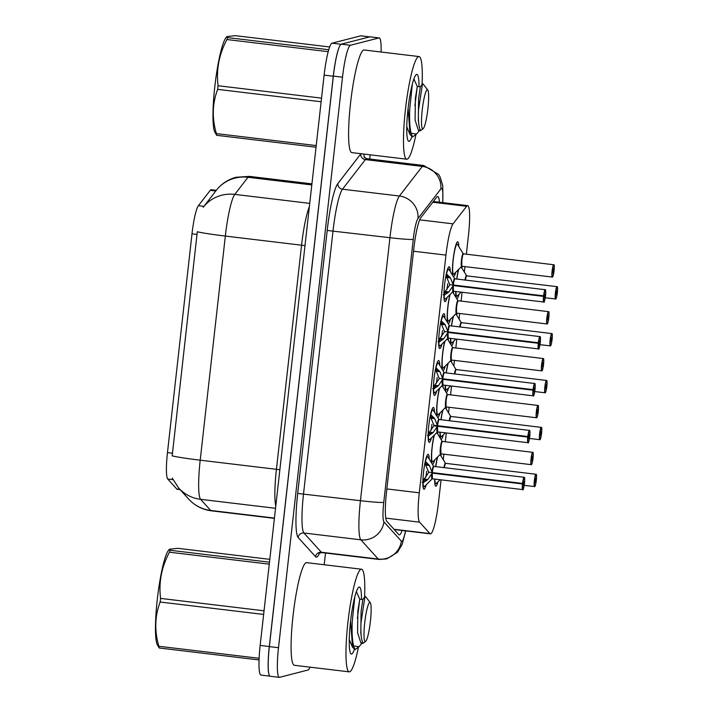 <?xml version="1.0" encoding="UTF-8"?>
<svg xmlns="http://www.w3.org/2000/svg" width="713" height="713" viewBox="0 0 713 713"><rect width="100%" height="100%" fill="white"/><g stroke="black" fill="none" stroke-linecap="round" stroke-linejoin="round"><path stroke-width="1.07" d="M426.151 484.858A17.575 2.442 -83.2 0 1 424.101 489.234A17.575 2.442 -83.2 0 1 423.959 489.243A17.575 2.442 -83.2 0 1 423.567 471.979A17.575 2.442 -83.2 0 1 428.005 454.359A17.575 2.442 -83.2 0 1 428.148 454.35A17.575 2.442 -83.2 0 1 429.235 459.127M431.41 437.969A17.575 2.442 -83.2 0 1 429.36 442.336A17.575 2.442 -83.2 0 1 429.226 442.345A17.575 2.442 -83.2 0 1 428.834 425.082A17.575 2.442 -83.2 0 1 433.272 407.462A17.575 2.442 -83.2 0 1 433.406 407.453A17.575 2.442 -83.2 0 1 434.493 412.23M436.668 391.072A17.575 2.442 -83.2 0 1 434.618 395.439A17.575 2.442 -83.2 0 1 434.484 395.448A17.575 2.442 -83.2 0 1 434.092 378.184A17.575 2.442 -83.2 0 1 438.531 360.564A17.575 2.442 -83.2 0 1 438.664 360.555A17.575 2.442 -83.2 0 1 439.752 365.332M441.935 344.174A17.575 2.442 -83.2 0 1 439.876 348.541A17.575 2.442 -83.2 0 1 439.743 348.55A17.575 2.442 -83.2 0 1 439.351 331.287A17.575 2.442 -83.2 0 1 443.789 313.667A17.575 2.442 -83.2 0 1 443.923 313.658A17.575 2.442 -83.2 0 1 445.019 318.435M447.194 297.276A17.575 2.442 -83.2 0 1 445.135 301.644A17.575 2.442 -83.2 0 1 445.001 301.661A17.575 2.442 -83.2 0 1 444.609 284.389A17.575 2.442 -83.2 0 1 449.047 266.769A17.575 2.442 -83.2 0 1 449.181 266.76A17.575 2.442 -83.2 0 1 450.277 271.537M434.698 459.885A17.575 2.442 -83.2 0 1 432.639 464.261A17.575 2.442 -83.2 0 1 432.506 464.279A17.575 2.442 -83.2 0 1 432.354 464.225M431.9 463.486A17.575 2.442 -83.2 0 1 434.101 435.286M439.957 412.987A17.575 2.442 -83.2 0 1 437.898 417.372A17.575 2.442 -83.2 0 1 437.764 417.381A17.575 2.442 -83.2 0 1 437.622 417.328M437.167 416.588A17.575 2.442 -83.2 0 1 439.36 388.389M445.215 366.099A17.575 2.442 -83.2 0 1 443.156 370.475A17.575 2.442 -83.2 0 1 443.023 370.484A17.575 2.442 -83.2 0 1 442.88 370.43M442.425 369.69A17.575 2.442 -83.2 0 1 444.627 341.491M450.473 319.201A17.575 2.442 -83.2 0 1 448.424 323.577A17.575 2.442 -83.2 0 1 448.29 323.586A17.575 2.442 -83.2 0 1 448.138 323.533M447.684 322.793A17.575 2.442 -83.2 0 1 449.885 294.594M455.732 272.304A17.575 2.442 -83.2 0 1 453.682 276.68A17.575 2.442 -83.2 0 1 453.548 276.689A17.575 2.442 -83.2 0 1 453.397 276.635M452.942 275.895A17.575 2.442 -83.2 0 1 453.468 256.93A17.575 2.442 -83.2 0 1 457.594 241.805A17.575 2.442 -83.2 0 1 457.728 241.796A17.575 2.442 -83.2 0 1 458.815 246.573M437.978 481.819A17.575 2.442 -83.2 0 1 435.919 486.195A17.575 2.442 -83.2 0 1 435.786 486.204A17.575 2.442 -83.2 0 1 434.68 479.074M435.67 466.703A17.575 2.442 -83.2 0 1 437.381 457.211M443.236 434.921A17.575 2.442 -83.2 0 1 441.178 439.297A17.575 2.442 -83.2 0 1 441.044 439.306A17.575 2.442 -83.2 0 1 440.892 439.253M440.447 438.522A17.575 2.442 -83.2 0 1 439.939 432.176M440.928 419.805A17.575 2.442 -83.2 0 1 442.648 410.314M448.495 388.024A17.575 2.442 -83.2 0 1 446.445 392.4A17.575 2.442 -83.2 0 1 446.302 392.408A17.575 2.442 -83.2 0 1 446.151 392.355M445.714 391.633A17.575 2.442 -83.2 0 1 445.197 385.287M446.195 372.908A17.575 2.442 -83.2 0 1 447.907 363.416M453.753 341.126A17.575 2.442 -83.2 0 1 451.703 345.502A17.575 2.442 -83.2 0 1 451.57 345.511A17.575 2.442 -83.2 0 1 451.418 345.457M450.972 344.736A17.575 2.442 -83.2 0 1 450.456 338.39M451.454 326.01A17.575 2.442 -83.2 0 1 453.165 316.519M459.02 294.228A17.575 2.442 -83.2 0 1 456.962 298.604A17.575 2.442 -83.2 0 1 456.828 298.613A17.575 2.442 -83.2 0 1 456.676 298.56M456.231 297.838A17.575 2.442 -83.2 0 1 455.723 291.492M456.712 279.113A17.575 2.442 -83.2 0 1 458.423 269.621M466.338 254.274L468.477 235.254A31.007 4.314 96.8 0 0 467.683 205.62A31.007 4.314 96.8 0 0 466.614 206.298L453.049 223.846A31.007 4.314 96.8 0 0 445.955 255.102L419.289 492.817A31.007 4.314 96.8 0 0 419.592 522.174L429.912 533.565A31.007 4.314 96.8 0 0 430.394 533.85A31.007 4.314 96.8 0 0 430.634 533.832A31.007 4.314 96.8 0 0 438.566 501.907L441.044 479.84M216.315 190.326L211.226 189.711A27.905 3.886 96.8 0 0 210.264 190.326L198.392 205.683A27.905 3.886 96.8 0 0 192.002 233.811L167.466 452.612A27.905 3.886 96.8 0 0 167.733 479.029L176.762 489.002A27.905 3.886 96.8 0 0 177.198 489.261L180.095 489.608M443.29 459.742L443.914 454.19M445.295 441.864L446.302 432.943M448.557 412.845L449.181 407.292M450.563 394.966L451.561 386.045M453.816 365.947L454.439 360.395M455.821 348.069L456.819 339.147M459.074 319.05L459.698 313.497M461.079 301.171L462.077 292.25M464.332 272.152L464.956 266.6M453.406 291.216A17.575 2.442 -83.2 0 1 453.557 293.471M448.147 338.114A17.575 2.442 -83.2 0 1 448.299 340.368M442.88 385.011A17.575 2.442 -83.2 0 1 443.04 387.266M437.622 431.909A17.575 2.442 -83.2 0 1 437.773 434.164M456.685 313.141A17.575 2.442 -83.2 0 1 456.837 315.396M451.427 360.038A17.575 2.442 -83.2 0 1 451.579 362.293M446.169 406.936A17.575 2.442 -83.2 0 1 446.32 409.191M440.901 453.833A17.575 2.442 -83.2 0 1 441.062 456.088M461.944 266.243A17.575 2.442 -83.2 0 1 462.095 268.507M269.55 675.826A31.007 4.314 -83.2 0 1 269.3 646.531L333.274 76.22A31.007 4.314 -83.2 0 1 340.297 45.062M210.264 190.326L215.798 190.995L216.289 190.362L203.187 207.305A36.176 34.892 37.7 0 1 234.8 194.391A41.345 5.757 96.8 0 0 225.335 236.065A36.176 1.934 6.4 0 1 197.314 231.752L172.172 455.865A36.176 1.934 -173.6 0 0 200.201 460.188A41.345 5.757 96.8 0 0 200.603 499.323A36.176 35.57 137.8 0 1 178.651 488.013L172.243 478.084M269.862 676.147L260.94 675.077A31.007 4.314 -83.2 0 1 260.156 645.434L324.121 75.123A31.007 4.314 -83.2 0 1 332.053 43.199L360.716 35.828A31.007 4.314 -83.2 0 1 360.956 35.81L369.717 36.862M439.493 202.242A31.007 4.314 96.8 0 0 437.711 196.556A31.007 4.314 96.8 0 0 436.65 197.243L420.875 217.634A31.007 4.314 96.8 0 0 413.781 248.89L386.508 491.979A31.007 4.314 96.8 0 0 386.811 521.337L398.808 534.581A31.007 4.314 96.8 0 0 399.298 534.866A31.007 4.314 96.8 0 0 399.53 534.848A31.007 4.314 96.8 0 0 402.123 530.463M310.048 667.163A31.007 4.314 -83.2 0 1 308.052 669.997L279.541 677.332A31.007 4.314 -83.2 0 1 279.3 677.35A31.007 4.314 -83.2 0 1 278.507 647.716L342.507 77.2A31.007 4.314 -83.2 0 1 350.431 45.275L378.942 37.941A31.007 4.314 -83.2 0 1 379.182 37.923A31.007 4.314 -83.2 0 1 381.107 52.022M370.181 154.819L369.708 159.035M325.52 553.038L324.201 564.758M279.3 677.35L270.156 676.254A31.007 4.314 -83.2 0 1 269.362 646.62L333.354 76.104A31.007 4.314 -83.2 0 1 341.286 44.179L369.797 36.844A31.007 4.314 -83.2 0 1 370.038 36.826L379.182 37.923M556.773 292.874L556.238 294.906L556.71 290.806L556.791 292.686L557.379 292.375A5.998 0.838 96.8 0 0 557.156 286.911A5.998 0.838 96.8 0 0 555.623 293.079A5.998 0.838 96.8 0 0 555.819 298.809A5.998 0.838 96.8 0 0 557.316 292.891L556.202 292.802M556.791 292.686L556.22 292.624M466.819 275.878A6.203 0.865 96.8 0 0 466.765 275.86A6.203 0.865 96.8 0 0 466.721 275.869A6.203 0.865 96.8 0 0 465.42 280.156A6.203 0.856 -83.2 0 1 466.73 275.869L461.133 266.929M557.316 292.891L556.202 292.758M553.493 270.94L552.958 272.981L553.431 268.881L553.511 270.762L554.099 270.45A5.998 0.838 96.8 0 0 553.867 264.978A5.998 0.838 96.8 0 0 552.334 271.154A5.998 0.838 96.8 0 0 552.539 276.876A5.998 0.838 96.8 0 0 554.037 270.967L552.923 270.878M553.511 270.762L552.94 270.699M463.53 253.953A6.203 0.865 96.8 0 0 463.486 253.935A6.203 0.865 96.8 0 0 463.441 253.935A6.203 0.865 96.8 0 0 461.855 260.325A6.203 0.865 96.8 0 0 462.015 266.252A6.203 0.865 96.8 0 0 462.06 266.243M552.308 277.063A6.203 0.865 -83.2 0 1 552.263 277.063L552.388 277.054C552.432 277.571 553.324 276.332 554.046 270.967L552.923 270.833M461.855 260.325A6.203 0.856 -83.2 0 0 462.006 266.252L552.263 277.063A6.203 0.865 -83.2 0 1 552.12 270.967A6.203 0.865 -83.2 0 1 553.689 264.755A6.203 0.865 -83.2 0 1 553.734 264.746L463.254 253.81A6.39 0.882 -83.2 0 0 461.471 259.942A6.39 0.882 -83.2 0 0 461.757 266.314L461.855 260.325A6.203 0.856 -83.2 0 1 463.45 253.935M446.347 273.783L450.473 277.936L453.263 285.013L449.716 284.594L446.801 277.509L445.652 277.107M543.769 302.027A6.203 0.865 -83.2 0 1 543.725 302.036A6.203 0.865 -83.2 0 1 543.538 296.376L453.201 285.548L448.914 291.911L444.128 295.28L443.263 294.772M454.992 278.917A6.203 0.865 96.8 0 0 454.947 278.908A6.203 0.865 96.8 0 0 454.903 278.908A6.203 0.865 96.8 0 0 453.343 285.022L453.263 285.013M453.201 285.548L453.281 285.556A6.203 0.865 96.8 0 0 453.468 291.225L453.281 285.556A6.203 0.865 -83.2 0 0 453.37 291.154M543.538 296.376L543.769 296.385A5.998 0.838 96.8 0 0 543.992 301.849A5.998 0.838 96.8 0 0 545.525 295.681A5.998 0.838 96.8 0 0 545.329 289.95A5.998 0.838 96.8 0 0 543.823 295.859L544.375 295.886L544.91 293.845L544.429 297.954L544.358 296.064L543.769 296.385M544.358 296.064L454.912 285.352M543.823 295.859L453.343 285.022A6.203 0.865 -83.2 0 1 454.832 278.943M452.791 286.189A6.39 0.891 -83.2 0 0 453.218 291.278L453.468 291.216A6.203 0.865 96.8 0 0 453.521 291.216M444.012 291.332L445.233 291.457L449.653 285.129M447.719 283.667A11.363 1.586 -83.2 0 1 446.801 289.701M445.233 291.457L444.422 295.102M450.473 277.936L446.801 277.509M358.434 647.181A51.684 7.192 -83.2 0 1 349.62 671.824A51.684 7.192 -83.2 0 1 349.218 671.86A51.684 7.192 -83.2 0 1 348.069 621.076A51.684 7.192 -83.2 0 1 361.126 569.25A51.684 7.192 -83.2 0 1 361.518 569.224A51.684 7.192 -83.2 0 1 364.566 597.209M349.218 671.86L294.344 665.282A51.684 7.192 -83.2 0 1 293.186 614.499A51.684 7.192 -83.2 0 1 306.242 562.682A51.684 7.192 -83.2 0 1 306.635 562.646L361.518 569.224M354.343 649.498A33.707 4.688 -83.2 0 1 351.616 653.99A33.707 4.688 -83.2 0 1 350.743 653.598A33.707 4.688 -83.2 0 1 350.716 619.98A33.707 4.688 -83.2 0 1 358.684 587.334A33.707 4.688 -83.2 0 1 359.12 587.093A33.707 4.688 -83.2 0 1 361.518 599.348M259.051 659.944L159.133 647.974L157.065 644.24A48.582 6.765 -83.2 0 1 157.288 599.455A48.582 6.765 -83.2 0 1 168.268 550.668L169.293 549.26L170.086 550.267L269.496 562.183M263.632 614.428L160.149 602.03A55.819 7.772 -83.2 0 1 160.345 600.212A55.819 7.772 -83.2 0 1 160.559 598.403L264.042 610.8M269.273 564.161L169.427 552.201C161.566 566.951 158.607 582.352 160.559 598.403M169.427 552.201A55.819 7.772 -83.2 0 1 170.086 550.267M269.808 559.349L177.689 548.315L169.293 549.26M357.391 618.376L359.789 599.214L356.384 591.63M354.833 596.799L352.24 621.736C351.803 632.36 352.258 640.417 353.595 645.916L359.004 646.718L361.99 643.269M350.627 621.549L352.543 647.279L355.092 649.596L353.639 646.103M359.004 646.718L355.092 649.596M364.726 622.734A19.688 2.736 -83.2 0 1 370.27 602.69A19.688 2.736 -83.2 0 1 370.412 621.273A19.688 2.736 -83.2 0 1 365.626 641.406A19.688 2.736 -83.2 0 1 364.726 622.734M365.626 641.406L362.926 643.376L361.669 639.24C360.921 635.194 360.707 629.606 361.028 622.467L364.949 596.683L365.528 596.54L370.27 602.69M159.133 647.974A55.819 7.772 -83.2 0 1 158.874 646.272L259.113 658.286M160.149 602.03C154.81 616.13 154.382 630.871 158.874 646.272M349.254 639.392L352.507 647.297M364.94 596.683L362.819 599.597L361.09 611.308L360.814 633.171L361.669 639.24M359.789 599.214L357.855 610.916L357.587 632.788L360.983 643.144L362.275 642.636M415.937 134.516A51.684 7.192 -83.2 0 1 407.123 159.168A51.684 7.192 -83.2 0 1 406.731 159.195A51.684 7.192 -83.2 0 1 405.572 108.412A51.684 7.192 -83.2 0 1 418.629 56.594A51.684 7.192 -83.2 0 1 419.021 56.559A51.684 7.192 -83.2 0 1 422.069 84.544M406.731 159.195L351.848 152.618A51.684 7.192 -83.2 0 1 350.689 101.834A51.684 7.192 -83.2 0 1 363.746 50.017A51.684 7.192 -83.2 0 1 364.138 49.99L419.021 56.559M411.847 136.834A33.707 4.688 -83.2 0 1 409.119 141.326A33.707 4.688 -83.2 0 1 408.255 140.933A33.707 4.688 -83.2 0 1 408.219 107.315A33.707 4.688 -83.2 0 1 416.187 74.669A33.707 4.688 -83.2 0 1 416.624 74.428A33.707 4.688 -83.2 0 1 419.021 86.683M316.037 147.217L216.636 135.31L214.568 131.575A48.582 6.765 -83.2 0 1 214.791 86.79A48.582 6.765 -83.2 0 1 225.78 38.003L226.796 36.595L227.59 37.602L328.773 49.732M321.135 101.763L217.652 89.366A55.819 7.772 -83.2 0 1 217.848 87.556A55.819 7.772 -83.2 0 1 218.062 85.738L321.545 98.136M328.221 51.675L226.93 39.536C219.069 54.286 216.11 69.687 218.062 85.738M226.93 39.536A55.819 7.772 -83.2 0 1 227.59 37.602M329.682 46.969L235.192 35.65L226.796 36.595M414.895 105.711L417.292 86.549L413.888 78.965M412.337 84.134L409.743 109.08C409.307 119.695 409.761 127.752 411.107 133.251L416.508 134.053L419.494 130.604M408.13 108.884L410.046 134.614L412.604 136.932L411.143 133.438M416.508 134.053L412.604 136.932M422.23 110.069A19.688 2.736 -83.2 0 1 427.773 90.025A19.688 2.736 -83.2 0 1 427.916 108.608A19.688 2.736 -83.2 0 1 423.13 128.741A19.688 2.736 -83.2 0 1 422.23 110.069M423.13 128.741L420.429 130.711L419.173 126.575C418.424 122.529 418.21 116.941 418.54 109.811L422.452 84.027L423.032 83.876L427.773 90.025M216.636 135.31A55.819 7.772 -83.2 0 1 216.378 133.607L316.224 145.568M217.652 89.366C212.314 103.465 211.886 118.215 216.378 133.607M406.758 126.727L410.011 134.632M422.452 84.018L420.322 86.933L418.593 98.644L418.317 120.506L419.173 126.575M417.292 86.549L415.367 98.251L415.091 120.123L418.486 130.479L419.779 129.971M551.514 339.762L550.98 341.803L551.452 337.704L551.532 339.584L552.12 339.272A5.998 0.838 96.8 0 0 551.889 333.809A5.998 0.838 96.8 0 0 550.356 339.976A5.998 0.838 96.8 0 0 550.561 345.707A5.998 0.838 96.8 0 0 552.058 339.789L550.944 339.7M551.532 339.584L550.962 339.522M461.463 322.766A6.203 0.865 96.8 0 0 460.161 327.053A6.203 0.856 -83.2 0 1 461.463 322.766A6.203 0.865 96.8 0 1 461.507 322.757A6.203 0.865 96.8 0 1 461.552 322.775M550.329 345.885A6.203 0.865 -83.2 0 1 550.284 345.885L550.409 345.876C550.454 346.393 551.345 345.154 552.058 339.789L550.944 339.655M546.256 386.66L545.721 388.701L546.194 384.601L546.274 386.482L546.862 386.17A5.998 0.838 96.8 0 0 546.63 380.697A5.998 0.838 96.8 0 0 545.097 386.874A5.998 0.838 96.8 0 0 545.293 392.596A5.998 0.838 96.8 0 0 546.8 386.687L545.677 386.598M546.274 386.482L545.703 386.419M456.204 369.655A6.203 0.865 96.8 0 0 454.903 373.951A6.203 0.856 -83.2 0 1 456.204 369.664A6.203 0.865 96.8 0 1 456.249 369.655A6.203 0.865 96.8 0 1 456.293 369.673M545.071 392.783A6.203 0.865 -83.2 0 1 545.026 392.783L545.142 392.774C545.195 393.291 546.087 392.052 546.8 386.687L545.686 386.553M540.989 433.557L540.454 435.598L540.935 431.499L541.015 433.379L541.595 433.067A5.998 0.838 96.8 0 0 541.372 427.595A5.998 0.838 96.8 0 0 539.839 433.771A5.998 0.838 96.8 0 0 540.035 439.493A5.998 0.838 96.8 0 0 541.541 433.584L540.418 433.495M541.015 433.379L540.445 433.317M450.937 416.552A6.203 0.865 96.8 0 0 449.645 420.848A6.203 0.856 -83.2 0 1 450.946 416.552A6.203 0.865 96.8 0 1 450.99 416.552A6.203 0.865 96.8 0 1 451.035 416.57M539.812 439.68A6.203 0.865 -83.2 0 1 539.759 439.68L539.884 439.671C539.928 440.188 540.828 438.95 541.541 433.584L540.427 433.451M534.554 486.578A6.203 0.865 -83.2 0 1 534.5 486.578A6.203 0.865 -83.2 0 1 534.367 480.482A6.203 0.865 -83.2 0 1 535.926 474.261A6.203 0.865 -83.2 0 1 535.98 474.261C535.935 475.419 536.836 471.391 536.336 479.956L536.336 479.965A5.998 0.838 96.8 0 0 536.114 474.493A5.998 0.838 96.8 0 0 534.581 480.669A5.998 0.838 96.8 0 0 534.777 486.391A5.998 0.838 96.8 0 0 536.283 480.482L535.16 480.393M535.73 480.455L535.196 482.496L535.686 478.387L535.748 480.277L536.336 479.965M535.748 480.277L535.187 480.205M445.678 463.45A6.203 0.865 96.8 0 0 444.377 467.746A6.203 0.856 -83.2 0 1 445.687 463.45A6.203 0.865 96.8 0 1 445.732 463.45A6.203 0.865 96.8 0 1 445.777 463.468M524.207 485.348L534.625 486.569C534.67 487.086 535.561 485.847 536.283 480.482L535.169 480.348M440.081 479.724L436.231 483.548L434.885 484.011A15.508 2.157 96.8 0 0 435.019 484.029A15.508 2.157 96.8 0 0 435.09 484.029M441.089 320.681L445.215 324.834L447.996 331.91L444.457 331.483L441.543 324.406L440.393 324.005M538.511 348.924A6.203 0.865 -83.2 0 1 538.458 348.933A6.203 0.865 -83.2 0 1 538.27 343.274L447.942 332.445L443.646 338.809L438.869 342.178L438.005 341.67M449.734 325.814A6.203 0.865 96.8 0 0 449.689 325.805A6.203 0.865 96.8 0 0 449.636 325.805A6.203 0.865 96.8 0 0 448.085 331.919L447.996 331.91M447.942 332.445L448.022 332.454A6.203 0.865 96.8 0 0 448.21 338.114L448.022 332.454A6.203 0.865 -83.2 0 0 448.112 338.051M538.27 343.274L538.511 343.283A5.998 0.838 96.8 0 0 538.734 348.746A5.998 0.838 96.8 0 0 540.267 342.57A5.998 0.838 96.8 0 0 540.071 336.848A5.998 0.838 96.8 0 0 538.565 342.757L539.117 342.784L539.652 340.743L539.171 344.851L539.09 342.962L538.511 343.283M539.09 342.962L449.653 332.249M538.565 342.757L448.085 331.919A6.203 0.865 -83.2 0 1 449.573 325.841M447.532 333.087A6.39 0.891 -83.2 0 0 447.96 338.176L448.21 338.114A6.203 0.865 96.8 0 0 448.254 338.114M438.753 338.229L439.974 338.354L444.395 332.026M442.461 330.565A11.363 1.586 -83.2 0 1 441.543 336.598M443.646 338.809L439.983 338.372L439.163 341.999M445.215 324.834L441.543 324.406M435.821 367.578L439.957 371.723L442.737 378.808L439.199 378.38L436.276 371.304L435.126 370.903M533.244 395.822A6.203 0.865 -83.2 0 1 533.199 395.831A6.203 0.865 -83.2 0 1 533.012 390.171L442.684 379.343L438.388 385.706L433.602 389.066L432.738 388.567M444.475 372.712A6.203 0.865 96.8 0 0 444.422 372.694A6.203 0.865 96.8 0 0 444.377 372.703A6.203 0.865 96.8 0 0 442.826 378.817L442.737 378.808M442.684 379.343L442.764 379.352A6.203 0.865 96.8 0 0 442.951 385.011L442.764 379.352A6.203 0.865 -83.2 0 0 442.844 384.949M533.012 390.171L533.244 390.171A5.998 0.838 96.8 0 0 533.476 395.644A5.998 0.838 96.8 0 0 535.008 389.467A5.998 0.838 96.8 0 0 534.812 383.746A5.998 0.838 96.8 0 0 533.306 389.654L533.85 389.681L534.385 387.64L533.912 391.74L533.832 389.859L533.244 390.171M533.832 389.859L444.395 379.147M533.306 389.654L442.826 378.817A6.203 0.865 -83.2 0 1 444.315 372.739M442.265 379.984A6.39 0.891 -83.2 0 0 442.693 385.073L442.951 385.011A6.203 0.865 96.8 0 0 442.996 385.011M433.486 385.127L434.716 385.252L439.137 378.924M437.203 377.462A11.363 1.586 -83.2 0 1 436.276 383.496M434.716 385.252L433.896 388.897M439.957 371.723L436.276 371.304M430.563 414.467L434.698 418.62L437.479 425.706L433.932 425.278L431.017 418.201L429.868 417.8M527.985 442.72A6.203 0.865 -83.2 0 1 527.941 442.72A6.203 0.865 -83.2 0 1 527.754 437.06L437.417 426.24L433.13 432.604L428.344 435.964L427.479 435.456M439.208 419.609A6.203 0.865 96.8 0 0 439.163 419.592A6.203 0.865 96.8 0 0 439.119 419.601A6.203 0.865 96.8 0 0 437.559 425.714L437.479 425.706M437.417 426.24L433.878 425.813L429.458 432.149L428.638 435.795M439.137 426.044L527.985 437.069A5.998 0.838 96.8 0 0 528.217 442.541A5.998 0.838 96.8 0 0 529.75 436.365A5.998 0.838 96.8 0 0 529.545 430.643A5.998 0.838 96.8 0 0 528.048 436.552L528.591 436.579L529.126 434.538L528.654 438.638L528.574 436.757M433.878 425.821L437.506 426.249A6.203 0.865 96.8 0 0 437.693 431.909L437.506 426.249A6.203 0.865 -83.2 0 0 437.586 431.846M528.048 436.552L437.559 425.714A6.203 0.865 -83.2 0 1 439.048 419.636M437.007 426.882A6.39 0.891 -83.2 0 0 437.434 431.971L437.684 431.909A6.203 0.865 96.8 0 0 437.737 431.909M428.228 432.025L433.13 432.604M431.935 424.36A11.363 1.586 -83.2 0 1 431.017 430.394M434.698 418.62L431.017 418.201M425.304 461.364L429.44 465.518L432.221 472.603L428.673 472.175L425.759 465.099L424.609 464.698M522.727 489.617A6.203 0.865 -83.2 0 1 522.682 489.617A6.203 0.865 -83.2 0 1 522.495 483.958L432.158 473.138L427.871 479.501L423.085 482.861L422.221 482.353M433.95 466.507A6.203 0.865 96.8 0 0 433.905 466.489A6.203 0.865 96.8 0 0 433.861 466.498A6.203 0.865 96.8 0 0 432.301 472.612L432.221 472.603M432.158 473.138L432.247 473.147A6.203 0.865 96.8 0 0 432.426 478.806L432.247 473.147A6.203 0.865 -83.2 0 0 432.328 478.744M522.495 483.958L522.727 483.967A5.998 0.838 96.8 0 0 522.95 489.439A5.998 0.838 96.8 0 0 524.483 483.262A5.998 0.838 96.8 0 0 524.287 477.541A5.998 0.838 96.8 0 0 522.781 483.45L523.333 483.476L523.868 481.435L523.387 485.535L523.315 483.655L522.727 483.967M523.315 483.655L433.869 472.933M522.781 483.45L432.301 472.612A6.203 0.865 -83.2 0 1 433.789 466.525M431.748 473.78A6.39 0.891 -83.2 0 0 432.176 478.869L432.426 478.806A6.203 0.865 96.8 0 0 432.479 478.806M422.969 478.922L424.19 479.047L428.611 472.71M426.677 471.248A11.363 1.586 -83.2 0 1 425.759 477.291M427.871 479.501L424.199 479.065L423.379 482.692M428.549 464.35L425.813 464.02L425.759 465.099L429.44 465.518M548.235 317.838L547.7 319.879L548.172 315.779L548.252 317.659L548.841 317.347A5.998 0.838 96.8 0 0 548.609 311.875A5.998 0.838 96.8 0 0 547.076 318.051A5.998 0.838 96.8 0 0 547.272 323.773A5.998 0.838 96.8 0 0 548.778 317.864L547.664 317.775M548.252 317.659L547.682 317.588M458.272 300.85A6.203 0.865 96.8 0 0 458.227 300.833A6.203 0.865 96.8 0 0 458.183 300.833A6.203 0.865 96.8 0 0 456.596 307.223A6.203 0.865 96.8 0 0 456.748 313.15A6.203 0.865 96.8 0 0 456.801 313.141M547.049 323.96A6.203 0.865 -83.2 0 1 547.005 323.96L547.121 323.952C547.174 324.468 548.065 323.23 548.778 317.864L547.664 317.731M456.596 307.223A6.203 0.856 -83.2 0 0 456.748 313.141L547.005 323.96A6.203 0.865 -83.2 0 1 546.862 317.864A6.203 0.865 -83.2 0 1 548.431 311.652A6.203 0.865 -83.2 0 1 548.475 311.643L457.996 300.708A6.39 0.882 -83.2 0 0 456.213 306.84A6.39 0.882 -83.2 0 0 456.498 313.212L456.596 307.223A6.203 0.856 -83.2 0 1 458.183 300.833M542.967 364.735L542.433 366.776L542.914 362.676L542.994 364.557L543.573 364.245A5.998 0.838 96.8 0 0 543.351 358.773A5.998 0.838 96.8 0 0 541.818 364.949A5.998 0.838 96.8 0 0 542.014 370.671A5.998 0.838 96.8 0 0 543.52 364.762L542.397 364.664M542.994 364.557L542.424 364.486M453.013 347.739A6.203 0.865 96.8 0 0 452.969 347.73A6.203 0.865 96.8 0 0 452.924 347.73A6.203 0.865 96.8 0 0 451.338 354.12A6.203 0.865 96.8 0 0 451.489 360.047A6.203 0.865 96.8 0 0 451.543 360.038M541.791 370.849A6.203 0.865 -83.2 0 1 541.737 370.858L541.862 370.849C541.916 371.366 542.807 370.127 543.52 364.762L542.406 364.628M451.489 360.047L541.737 370.858A6.203 0.865 -83.2 0 1 541.604 364.762A6.203 0.865 -83.2 0 1 543.172 358.541A6.203 0.865 -83.2 0 1 543.217 358.541L452.728 347.605A6.39 0.882 -83.2 0 0 450.955 353.737A6.39 0.882 -83.2 0 0 451.231 360.11L451.338 354.12A6.203 0.856 -83.2 0 1 452.924 347.73M537.709 411.633L537.174 413.674L537.655 409.565L537.727 411.454L538.315 411.134A5.998 0.838 96.8 0 0 538.092 405.67A5.998 0.838 96.8 0 0 536.559 411.847A5.998 0.838 96.8 0 0 536.755 417.568A5.998 0.838 96.8 0 0 538.262 411.659L537.139 411.561M537.727 411.454L537.165 411.383M447.755 394.637A6.203 0.865 96.8 0 0 447.711 394.628A6.203 0.865 96.8 0 0 447.657 394.628A6.203 0.865 96.8 0 0 446.071 401.018A6.203 0.865 96.8 0 0 446.231 406.945A6.203 0.865 96.8 0 0 446.276 406.936M536.533 417.747A6.203 0.865 -83.2 0 1 536.479 417.756L536.604 417.747C536.648 418.264 537.54 417.016 538.262 411.659L537.147 411.526M446.071 401.018A6.203 0.856 -83.2 0 0 446.231 406.936L536.479 417.756A6.203 0.865 -83.2 0 1 536.345 411.659A6.203 0.865 -83.2 0 1 537.905 405.439A6.203 0.865 -83.2 0 1 537.958 405.439L447.47 394.503A6.39 0.882 -83.2 0 0 445.687 400.635A6.39 0.882 -83.2 0 0 445.973 407.007L446.071 401.018A6.203 0.856 -83.2 0 1 447.666 394.628M532.451 458.53L531.916 460.571L532.388 456.463L532.468 458.352L533.057 458.031A5.998 0.838 96.8 0 0 532.834 452.568A5.998 0.838 96.8 0 0 531.292 458.735A5.998 0.838 96.8 0 0 531.497 464.466A5.998 0.838 96.8 0 0 532.994 458.557L531.88 458.459M532.468 458.352L531.898 458.281M442.488 441.534A6.203 0.865 96.8 0 0 442.443 441.525A6.203 0.865 96.8 0 0 442.399 441.525A6.203 0.865 96.8 0 0 440.812 447.907A6.203 0.865 96.8 0 0 440.973 453.833A6.203 0.865 96.8 0 0 441.017 453.833M531.265 464.644A6.203 0.865 -83.2 0 1 531.221 464.653L531.345 464.644C531.39 465.152 532.281 463.913 533.003 458.557L531.88 458.414M533.057 458.031C533.556 449.466 532.656 453.486 532.7 452.336A6.203 0.865 -83.2 0 0 532.647 452.336A6.203 0.865 -83.2 0 0 531.078 458.557A6.203 0.865 -83.2 0 0 531.221 464.653L440.973 453.833L440.812 447.907A6.203 0.856 -83.2 0 1 442.408 441.525M532.7 452.336L442.212 441.4A6.39 0.882 -83.2 0 0 440.429 447.523A6.39 0.882 -83.2 0 0 440.714 453.896L432.951 461.623L431.606 462.086A15.508 2.157 96.8 0 0 431.73 462.104A15.508 2.157 96.8 0 0 431.811 462.104M393.995 529.269L429.912 533.565M176.762 489.002L179.89 489.376M198.392 205.683L203.936 206.342M192.002 233.811L197.073 234.417M167.466 452.612L172.528 453.218M167.733 479.029L172.974 479.662M385.769 518.119L419.592 522.174M386.856 488.931L419.289 492.817M413.513 251.217L445.955 255.102M419.69 219.845L453.049 223.846M432.773 202.251L466.614 206.298M275.539 508.298L200.603 499.323L210.665 510.437A41.345 5.757 96.8 0 0 211.315 510.811L274.407 518.369M211.315 510.811C202.367 509.635 194.836 505.74 188.713 499.127A36.176 35.57 137.8 0 0 210.665 510.437L274.443 518.075M216.289 190.362A36.176 34.892 37.7 0 1 216.351 190.282C221.44 183.785 228.017 179.444 236.092 177.261L249.452 176.378A41.345 5.757 96.8 0 0 249.131 176.396A41.345 5.757 96.8 0 0 248.026 177.287L234.8 194.391L309.736 203.374M304.995 245.646A10.338 0.553 -173.6 0 0 301.563 245.201L225.335 236.065L200.201 460.188L276.421 469.314L301.563 245.201A41.345 5.757 -83.2 0 1 309.371 206.654M216.262 190.398L216.351 190.282A36.176 34.892 37.7 0 1 248.026 177.287L311.804 184.934M360.716 35.828L369.601 36.889M260.156 645.434L269.3 646.531M324.121 75.123L333.274 76.22M332.053 43.199L341.046 44.277M275.788 506.016A41.345 5.757 -83.2 0 1 276.421 469.314A10.338 0.553 -173.6 0 1 279.861 469.769M442.63 202.617A20.677 2.879 96.8 0 0 441.427 188.482A20.677 2.879 96.8 0 0 440.875 188.918L417.987 218.526A20.677 2.879 96.8 0 0 413.255 239.363L383.754 502.353A20.677 2.879 96.8 0 0 383.95 521.925L401.366 541.149A20.677 2.879 96.8 0 0 401.847 541.327A20.677 2.879 96.8 0 0 405.501 530.873M405.742 530.9L402.132 544.474L397.408 552.334L386.678 558.921L378.906 559.438A41.345 5.757 -83.2 0 1 378.255 559.054L360.84 539.821A41.345 5.757 -83.2 0 1 360.439 500.686L389.94 237.696A41.345 5.757 -83.2 0 1 399.405 196.022L422.301 166.414A41.345 5.757 -83.2 0 1 423.406 165.523A41.345 5.757 -83.2 0 1 423.718 165.505L366.803 158.687A41.345 5.757 96.8 0 0 366.491 158.705A41.345 5.757 96.8 0 0 365.386 159.596L342.49 189.203A41.345 5.757 96.8 0 0 333.024 230.878L303.524 493.868A41.345 5.757 96.8 0 0 303.925 533.003L321.34 552.236A41.345 5.757 96.8 0 0 321.991 552.611L319.059 553.306M319.567 553.056A46.514 6.47 -83.2 0 1 316.652 557.111A46.514 6.47 -83.2 0 1 315.565 556.71L298.15 537.477A46.514 6.47 -83.2 0 1 297.695 493.449L327.196 230.459A46.514 6.47 -83.2 0 1 337.846 183.58L360.742 153.972A5.169 4.982 -142.3 0 0 365.386 159.596L422.301 166.414A20.677 19.937 37.7 0 1 440.875 188.918M363.505 154.017A46.514 6.47 -83.2 0 1 364.548 157.68M278.507 647.716L269.362 646.62M378.942 37.941L369.797 36.844M350.431 45.275L341.286 44.179M342.507 77.2L333.354 76.104M383.95 521.925A20.677 20.32 137.8 0 1 360.84 539.821L303.925 533.003A5.169 5.08 -42.2 0 0 298.15 537.477M383.754 502.353A20.677 1.105 -173.6 0 1 360.439 500.686L297.695 493.449M401.366 541.149A20.677 20.32 137.8 0 1 378.255 559.054L321.34 552.236A5.169 5.08 -42.2 0 0 315.565 556.71M417.987 218.526A20.677 19.937 37.7 0 0 399.405 196.022L342.49 189.203A5.169 4.982 -142.3 0 1 337.846 183.58M413.255 239.363A20.677 1.105 -173.6 0 1 389.94 237.696L327.196 230.459M465.001 280.111A6.39 0.882 -83.2 0 1 466.534 275.744M555.587 298.988A6.203 0.865 -83.2 0 1 555.543 298.988A6.203 0.865 -83.2 0 1 555.4 292.9A6.203 0.865 -83.2 0 1 556.969 286.679A6.203 0.865 -83.2 0 1 557.022 286.671C556.978 287.829 557.878 283.81 557.379 292.375M461.115 292.134L457.274 295.966A15.116 2.094 -83.2 0 1 455.937 291.519M456.828 279.131A15.116 2.094 -83.2 0 1 458.789 269.264M461.757 266.314L453.994 274.042A15.116 2.094 -83.2 0 1 453.316 258.962A15.116 2.094 -83.2 0 1 457.532 244.479L456.338 243.712M453.005 284.309A6.39 0.891 -83.2 0 1 454.716 278.783L545.195 289.719C545.195 290.868 545.605 287.081 545.73 293.257C544.777 300.387 544.153 303.31 543.841 302.027L453.468 291.225M543.591 295.833A6.203 0.865 -83.2 0 1 545.151 289.719A6.203 0.865 -83.2 0 1 545.195 289.719M446.525 273.872A15.116 2.112 -83.2 0 1 448.994 269.452L454.716 278.783M453.218 291.278L445.456 299.005A15.116 2.112 -83.2 0 1 444.128 295.28M448.914 291.911L445.242 291.474M447.782 292.9L445.046 292.571A1.034 0.677 -166.2 0 1 444.003 291.76M449.591 276.769L446.855 276.439L446.81 277.491M446.775 274.086L446.855 276.439A1.034 0.758 -1.8 0 0 445.714 276.894M459.742 327.009A6.39 0.882 -83.2 0 1 461.275 322.641L551.755 333.568C551.719 334.727 552.62 330.707 552.12 339.272M539.982 344.655L550.284 345.885A6.203 0.865 -83.2 0 1 550.142 339.789A6.203 0.865 -83.2 0 1 551.71 333.577A6.203 0.865 -83.2 0 1 551.755 333.568M455.857 339.031L452.006 342.864A15.116 2.094 -83.2 0 1 450.678 338.417M451.57 326.028A15.116 2.094 -83.2 0 1 453.521 316.162M454.475 373.906A6.39 0.882 -83.2 0 1 456.017 369.539L546.497 380.466C546.452 381.624 547.361 377.605 546.862 386.17M534.723 391.553L545.026 392.783A6.203 0.865 -83.2 0 1 544.884 386.687A6.203 0.865 -83.2 0 1 546.452 380.475A6.203 0.865 -83.2 0 1 546.497 380.466M450.598 385.929L446.748 389.761A15.116 2.094 -83.2 0 1 445.42 385.305M446.302 372.926A15.116 2.094 -83.2 0 1 448.263 363.06M449.217 420.804A6.39 0.882 -83.2 0 1 450.75 416.428L541.238 427.363C541.194 428.522 542.103 424.502 541.604 433.058M529.465 438.45L539.759 439.68A6.203 0.865 -83.2 0 1 539.625 433.584A6.203 0.865 -83.2 0 1 541.194 427.372A6.203 0.865 -83.2 0 1 541.238 427.363M445.34 432.827L441.49 436.659A15.116 2.094 -83.2 0 1 440.162 432.203M441.044 419.823A15.116 2.094 -83.2 0 1 443.005 409.957M443.958 467.692A6.39 0.882 -83.2 0 1 445.491 463.325L535.98 474.261M436.231 483.548A15.116 2.094 -83.2 0 1 434.894 479.1M435.786 466.721A15.116 2.094 -83.2 0 1 437.746 456.855M447.737 331.206A6.39 0.891 -83.2 0 1 449.457 325.681L539.937 336.616C539.937 337.766 540.338 333.978 540.472 340.154C539.518 347.284 538.894 350.208 538.582 348.924L448.21 338.114M538.333 342.73A6.203 0.865 -83.2 0 1 539.893 336.616A6.203 0.865 -83.2 0 1 539.937 336.616M441.267 320.77A15.116 2.112 -83.2 0 1 443.736 316.34L449.457 325.681M447.96 338.176L440.197 345.903A15.116 2.112 -83.2 0 1 438.869 342.178M442.523 339.798L439.778 339.468A1.034 0.677 -166.2 0 1 438.736 338.657M444.333 323.666L441.588 323.337L441.552 324.388M441.516 320.984L441.588 323.337A1.034 0.758 -1.8 0 0 440.456 323.791M442.479 378.095A6.39 0.891 -83.2 0 1 444.19 372.578L444.422 372.703M533.074 389.628A6.203 0.865 -83.2 0 1 534.625 383.514A6.203 0.865 -83.2 0 1 534.679 383.514C534.679 384.663 535.08 380.876 535.205 387.043C534.26 394.182 533.627 397.105 533.324 395.822L442.951 385.011M436.008 367.667A15.116 2.112 -83.2 0 1 438.477 363.238L444.19 372.578M442.693 385.073L434.939 392.801A15.116 2.112 -83.2 0 1 433.602 389.066M438.388 385.706L434.725 385.27M437.265 386.696L434.52 386.366A1.034 0.677 -166.2 0 1 433.477 385.555M439.074 370.555L436.329 370.234L436.294 371.286M436.258 367.881L436.329 370.234A1.034 0.758 -1.8 0 0 435.197 370.689M437.221 424.993A6.39 0.891 -83.2 0 1 438.932 419.476L529.411 430.411C529.42 431.561 529.821 427.773 529.946 433.941C529.001 441.08 528.369 444.003 528.066 442.711L437.693 431.909M527.816 436.525A6.203 0.865 -83.2 0 1 529.367 430.411A6.203 0.865 -83.2 0 1 529.411 430.411M430.75 414.565A15.116 2.112 -83.2 0 1 433.219 410.135L438.932 419.476M437.434 431.971L429.672 439.698A15.116 2.112 -83.2 0 1 428.344 435.964M432.007 433.593L429.262 433.263A1.034 0.677 -166.2 0 1 428.219 432.452M433.816 417.453L431.071 417.132L431.026 418.183M431 414.779L431.071 417.132A1.034 0.758 -1.8 0 0 429.939 417.586M431.962 471.89A6.39 0.891 -83.2 0 1 433.673 466.373L524.153 477.3C524.153 478.45 524.563 474.671 524.688 480.838C523.743 487.977 523.11 490.9 522.798 489.608L432.426 478.806M522.549 483.423A6.203 0.865 -83.2 0 1 524.108 477.309A6.203 0.865 -83.2 0 1 524.153 477.3M425.483 461.463A15.116 2.112 -83.2 0 1 427.96 457.033L433.673 466.373M432.176 478.869L424.413 486.587A15.116 2.112 -83.2 0 1 423.085 482.861M426.739 480.491L424.003 480.161A1.034 0.677 -166.2 0 1 422.961 479.35M425.741 461.676L425.813 464.02A1.034 0.758 -1.8 0 0 424.681 464.475M456.498 313.212L448.727 320.93A15.116 2.094 -83.2 0 1 447.506 312.062A15.116 2.094 -83.2 0 1 450.242 294.237M451.489 360.038A6.203 0.856 -83.2 0 1 451.338 354.12M451.231 360.11L443.468 367.828A15.116 2.094 -83.2 0 1 442.247 358.96A15.116 2.094 -83.2 0 1 444.983 341.135M445.973 407.007L438.21 414.725A15.116 2.094 -83.2 0 1 436.98 405.857A15.116 2.094 -83.2 0 1 439.725 388.032M440.714 453.896L440.964 453.833A6.203 0.856 -83.2 0 1 440.812 447.907M432.951 461.623A15.116 2.094 -83.2 0 1 431.721 452.755A15.116 2.094 -83.2 0 1 434.458 434.93M394.227 529.518L430.394 533.85M433.352 201.503L467.683 205.62M188.713 499.127L178.651 488.013M249.452 176.378L311.929 183.865M378.906 559.438L321.991 552.611M364.004 157.02L366.803 158.687M442.853 202.644L442.764 185.594L439.966 176.672L438.548 174.382L423.718 165.505M545.24 297.758L555.668 298.979C555.712 299.496 556.603 298.257 557.325 292.891M557.022 286.671L466.765 275.86M455.928 296.43L457.274 295.966M553.734 264.746C553.698 265.904 554.598 261.885 554.099 270.441M463.254 253.81L457.532 244.479M452.782 274.505L453.994 274.042M447.8 268.676L448.994 269.452M445.456 299.005L444.235 299.478M362.926 643.376L360.983 643.144M350.261 641.86L349.227 641.736M362.935 599.517L359.709 599.134M420.429 130.711L418.486 130.479M407.765 129.196L406.731 129.071M420.438 86.852L417.212 86.469M461.275 322.641L455.874 313.827M450.794 343.327L452.006 342.864M456.017 369.539L450.616 360.725M445.411 390.216L446.748 389.761M450.75 416.428L445.358 407.622M440.153 437.114L441.49 436.659M445.491 463.325L440.09 454.52M442.532 315.574L443.736 316.34M440.197 345.903L438.851 346.366M534.679 383.514L444.422 372.694M437.408 362.498L438.477 363.238M434.939 392.801L433.584 393.264M432.016 409.369L433.219 410.135M429.672 439.698L428.46 440.162M426.757 456.267L427.96 457.033M424.413 486.587L423.067 487.059M548.475 311.643C548.44 312.802 549.34 308.774 548.841 317.338M457.996 300.708L452.595 291.902M447.514 321.403L448.727 320.93M543.217 358.541C543.172 359.7 544.081 355.671 543.582 364.236M452.728 347.605L447.336 338.8M442.131 368.291L443.468 367.828M537.958 405.439C537.914 406.597 538.823 402.569 538.315 411.134M447.47 394.503L442.078 385.697M436.864 415.189L438.21 414.725M442.212 441.4L436.811 432.586"/></g></svg>
